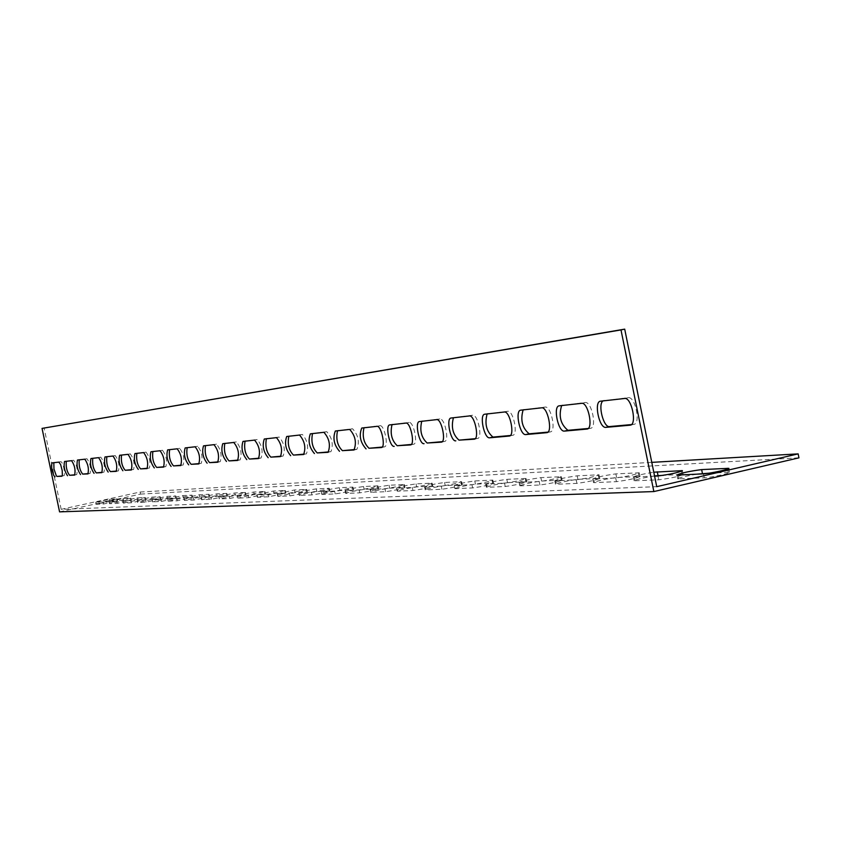 <?xml version="1.0" encoding="UTF-8"?>
<svg xmlns="http://www.w3.org/2000/svg" width="841" height="841" viewBox="0 0 841 841"><rect width="100%" height="100%" fill="white"/><g stroke="black" fill="none" stroke-linecap="round" stroke-linejoin="round"><path stroke-width="0.63" stroke-dasharray="4.21 3.15" d="M59.574 511.864L140.552 494.098L140.121 492.027L61.183 509.331L656.726 486.676M140.121 492.027L651.786 462.361M109.225 501.593L123.028 498.566L130.881 498.187L116.741 501.236L109.225 501.593L109.666 503.717L117.193 503.391L131.333 500.332L123.469 500.689L109.666 503.717M137.367 500.279L151.685 497.126L160.21 496.716L145.514 499.89L137.367 500.279L137.829 502.487L145.987 502.14L160.684 498.955L152.147 499.333L137.829 502.487M167.916 498.85L182.802 495.57L192.084 495.128L176.789 498.44L167.916 498.85L168.4 501.162L177.272 500.773L192.568 497.462L183.285 497.872L168.4 501.162M201.209 497.294L216.694 493.877L226.839 493.394L210.881 496.842L201.209 497.294L201.703 499.712L211.396 499.291L227.343 495.833L217.188 496.285L201.703 499.712M237.604 495.601L253.751 492.017L264.894 491.491L248.221 495.107L237.604 495.601L238.129 498.124L248.757 497.662L265.42 494.045L254.276 494.54L238.129 498.124M277.583 493.73L294.434 489.977L306.723 489.399L289.272 493.183L277.583 493.73L278.129 496.379L289.83 495.875C297.735 494.697 303.548 493.436 307.28 492.08L294.991 492.626L278.129 496.379M321.683 491.68L321.273 491.659C325.036 490.271 331.06 488.957 339.322 487.727L352.936 487.086C349.152 488.505 343.044 489.83 334.623 491.07L321.683 491.68L322.261 494.466L335.212 493.898C343.633 492.668 349.73 491.344 353.525 489.914L339.901 490.513C331.627 491.733 325.614 493.036 321.851 494.445L322.261 494.466M370.597 489.399L370.114 489.378C373.93 487.906 380.258 486.529 389.089 485.236L404.269 484.521C400.421 486.014 393.998 487.412 384.999 488.726L370.597 489.399L371.207 492.332L385.609 491.701C394.618 490.408 401.041 489.01 404.878 487.507L389.698 488.169C380.857 489.451 374.539 490.829 370.723 492.311L371.207 492.332M425.147 486.844L424.579 486.834C428.426 485.278 435.102 483.827 444.574 482.461L461.593 481.662C457.714 483.239 450.944 484.721 441.262 486.098L425.147 486.844L425.788 489.956L441.914 489.252C451.596 487.885 458.366 486.403 462.235 484.815L445.215 485.562C435.733 486.918 429.068 488.369 425.21 489.935L425.788 489.956M486.361 483.995L485.678 483.974C489.557 482.335 496.611 480.789 506.829 479.349L526.045 478.445C522.156 480.116 514.986 481.683 504.526 483.144L486.361 483.995L487.034 487.296L505.21 486.497C515.67 485.047 522.839 483.48 526.729 481.798L507.501 482.639C497.273 484.069 490.229 485.604 486.361 487.265L487.034 487.296M555.544 480.768L554.734 480.737C558.603 478.992 566.077 477.362 577.168 475.827L599.034 474.797C595.155 476.584 587.544 478.245 576.18 479.801L555.544 480.768L556.258 484.279L576.905 483.375C588.269 481.84 595.891 480.169 599.759 478.371L577.883 479.328C566.792 480.842 559.318 482.482 555.449 484.248L556.258 484.279M654.592 476.143L633.378 477.057C634.881 475.848 641.683 474.229 653.783 472.2M593.63 478.992L592.737 478.96C596.584 477.162 604.301 475.47 615.875 473.882L639.276 472.789C635.428 474.629 627.565 476.353 615.686 477.961L593.63 478.992L594.366 482.618L616.442 481.662C628.322 480.064 636.185 478.34 640.033 476.49L616.611 477.509C605.036 479.076 597.32 480.768 593.473 482.587L594.366 482.618M519.864 482.429L519.118 482.408C522.997 480.716 530.25 479.128 540.889 477.646L561.368 476.679C557.478 478.403 550.098 480.022 539.207 481.525L519.864 482.429L520.558 485.835L539.911 484.994C550.802 483.501 558.193 481.882 562.072 480.137L541.583 481.031C530.944 482.503 523.691 484.101 519.812 485.804L520.558 485.835M454.844 485.467L454.224 485.446C458.093 483.848 464.947 482.356 474.776 480.947L492.847 480.106C488.957 481.725 481.998 483.249 471.938 484.668L454.844 485.467L455.507 488.663L472.61 487.917C482.66 486.508 489.63 484.994 493.509 483.354L475.438 484.143C465.599 485.53 458.744 487.034 454.886 488.642L455.507 488.663M397.11 488.158L396.584 488.137C400.421 486.634 406.918 485.215 416.053 483.89L432.116 483.133C428.258 484.668 421.656 486.109 412.332 487.444L397.11 488.158L397.73 491.176L412.963 490.513C422.298 489.189 428.889 487.748 432.747 486.203L416.673 486.907C407.528 488.222 401.041 489.641 397.204 491.155L397.73 491.176M345.493 490.566L345.052 490.545C348.836 489.126 355.007 487.78 363.554 486.519L377.914 485.846C374.098 487.296 367.832 488.653 359.139 489.925L345.493 490.566L346.082 493.425L359.738 492.837C368.432 491.565 374.697 490.208 378.513 488.737L364.142 489.378C355.596 490.618 349.425 491.964 345.64 493.404L346.082 493.425M299.081 492.731L298.692 492.71C302.434 491.354 308.311 490.082 316.321 488.884L329.241 488.274C325.478 489.651 319.517 490.944 311.37 492.153L299.081 492.731L299.638 495.444L311.937 494.907C320.095 493.709 326.045 492.416 329.809 491.028L316.878 491.596C308.868 492.784 302.991 494.066 299.259 495.433L299.638 495.444M257.115 494.687L273.609 491.018L285.299 490.471L268.247 494.172L257.115 494.687L257.651 497.273L268.794 496.789L285.845 493.089L274.145 493.604L257.651 497.273M218.986 496.463L234.797 492.963L245.425 492.458L229.12 495.99L218.986 496.463L219.501 498.934L229.646 498.492L245.94 494.96L235.312 495.433L219.501 498.934M184.2 498.093L199.37 494.739L209.073 494.277L193.462 497.662L184.2 498.093L184.694 500.448L193.956 500.048L209.577 496.663L199.864 497.094L184.694 500.448M152.326 499.575L166.917 496.369L175.811 495.938L160.82 499.186L152.326 499.575L152.799 501.835L161.293 501.467L176.284 498.229L167.391 498.618L152.799 501.835M123.017 500.942L137.072 497.861L145.251 497.473L130.839 500.584L123.017 500.942L123.469 503.118L131.291 502.771L145.703 499.659L137.525 500.027L123.469 503.118M95.969 502.203L109.519 499.239L117.078 498.881L103.201 501.867L95.969 502.203L96.41 504.295L103.643 503.98L117.519 500.984L109.961 501.32L96.41 504.295M61.183 509.331L44.1 427.964M74.986 474.797L76.741 474.639C77.803 469.583 76.794 464.789 73.703 460.237L66.292 461.288M102.171 472.348L103.969 472.179C105.178 466.913 104.126 461.909 100.815 457.178L92.762 458.313M131.722 469.677L133.572 469.509C134.928 464.001 133.835 458.776 130.281 453.856L121.514 455.076M163.963 466.766L165.866 466.597C167.401 460.815 166.255 455.359 162.429 450.229L152.852 451.554M199.275 463.58L201.23 463.402C202.986 457.336 201.787 451.617 197.635 446.256L187.133 447.696M238.14 460.08L240.148 459.89C242.145 453.499 240.883 447.496 236.374 441.882L224.799 443.459M281.094 456.2L283.154 456.011C285.435 449.262 284.121 442.944 279.191 437.057L266.376 438.781M328.831 451.89L330.955 451.701C333.572 444.542 332.184 437.877 326.781 431.685L312.505 433.588M382.192 447.076L384.379 446.876C388.984 446.834 384.369 424.652 379.964 425.683L363.974 427.806M442.25 441.651L444.49 441.451C449.683 441.378 444.784 417.798 439.811 418.934L421.762 421.299M510.329 435.512L512.621 435.302C518.529 435.175 513.315 410.03 507.649 411.281L487.128 413.951M588.164 428.49L590.508 428.279C597.268 428.09 591.696 401.136 585.178 402.534L561.651 405.562M631.423 424.579L633.778 424.369C641.052 424.148 635.281 396.195 628.269 397.677L602.976 400.915M547.901 432.116L550.224 431.906C556.532 431.759 551.149 405.74 545.073 407.065L523.134 409.903M475.186 438.687L477.457 438.476C482.986 438.382 477.93 414.035 472.631 415.233L453.415 417.746M411.312 444.447L413.52 444.248C418.408 444.185 413.656 421.33 408.978 422.413L392.011 424.652M354.744 449.557L356.899 449.357C359.717 441.988 358.287 435.123 352.61 428.773L337.514 430.781M304.316 454.098L306.408 453.909C308.857 446.97 307.501 440.474 302.34 434.45L288.82 436.258M259.06 458.187L261.099 457.998C263.233 451.438 261.94 445.278 257.23 439.538L245.067 441.178M218.229 461.867L220.216 461.688C222.087 455.465 220.857 449.609 216.536 444.122L205.519 445.625M181.214 465.21L183.138 465.041C184.778 459.112 183.611 453.53 179.617 448.295L169.598 449.662M147.48 468.258L149.351 468.09C150.802 462.445 149.687 457.105 145.998 452.08L136.841 453.352M116.636 471.044L118.455 470.876C119.737 465.483 118.655 460.374 115.228 455.559L106.839 456.726M88.305 473.599L90.071 473.441C91.206 468.279 90.176 463.38 86.98 458.744L79.264 459.827M62.202 475.953L64.231 475.575L64.578 472.989L63.622 466.986L61.771 462.298L60.951 461.677L53.824 462.687M140.552 494.098L798.95 457.84M654.55 475.932C642.45 477.961 635.649 479.591 634.146 480.81L658.776 479.812C671.223 478.172 679.349 476.384 683.155 474.461L663.57 475.302M696.642 474.187C684.742 476.3 678.445 477.867 677.741 478.907L704.243 477.835C710.172 477.699 732.816 472.726 729.452 472.295L709.32 473.157M71.59 460.689L73.703 460.237M98.618 457.651L100.815 457.178M119.664 455.286L121.924 454.802M127.99 454.35L130.281 453.856M163.596 467.091L165.845 466.597M160.042 450.744L162.429 450.229M195.154 446.792L197.635 446.256M222.781 443.68L225.335 443.133L222.76 443.691M237.698 460.426L240.116 459.901M233.777 442.45L236.374 441.882M264.295 439.013L266.975 438.434L264.274 439.013M280.61 456.568L283.123 456.011M276.479 437.646L279.191 437.057M310.361 433.83L313.167 433.22L310.34 433.84M323.922 432.306L326.781 431.685M361.767 428.048L364.721 427.407M381.614 447.475L384.337 446.886M376.957 426.345L379.964 425.683M419.491 421.551L422.613 420.878L419.47 421.562M441.609 442.082L444.437 441.462M436.637 419.627L439.811 418.934M484.805 414.214L488.106 413.488L484.773 414.214M509.635 435.964L512.558 435.312M504.285 412.016L507.649 411.281M559.276 405.835L562.776 405.068M587.396 428.963L590.435 428.279M581.625 403.323L585.178 402.534M600.569 401.189L604.185 400.39M630.613 425.073L633.693 424.379M624.59 398.487L628.269 397.677M520.779 410.166L524.174 409.42L520.747 410.166M547.165 432.579L550.151 431.917M541.615 407.822L545.073 407.065M474.524 439.118L477.404 438.487M469.373 415.948L472.631 415.233M389.772 424.905L392.81 424.242L389.74 424.905M410.702 444.857L413.478 444.248M405.898 423.086L408.978 422.413M335.338 431.023L338.219 430.392M354.198 449.946L356.857 449.357M349.688 429.415L352.61 428.773M286.707 436.49L289.462 435.901L286.697 436.5M299.554 435.049L302.34 434.45M243.007 441.409L245.635 440.842L242.996 441.409M258.597 458.545L261.067 458.009M254.581 440.106L257.23 439.538M206.013 445.31L203.511 445.856L206.024 445.31M217.808 462.214L220.184 461.698M213.992 444.668L216.536 444.122M177.188 448.81L179.617 448.295M143.664 452.584L145.998 452.08M116.3 471.338L118.434 470.876M112.988 456.032L115.228 455.559M88 473.882L90.061 473.441M84.825 459.207L86.98 458.744M58.87 462.119L60.951 461.677M116.741 501.236L117.193 503.391M130.681 498.177L131.133 500.321M123.028 498.566L123.469 500.689M145.514 499.89L145.987 502.14M159.99 496.716L160.452 498.944M151.685 497.126L152.147 499.333M176.789 498.44L177.272 500.773M191.832 495.118L192.316 497.452M182.802 495.57L183.285 497.872M210.881 496.842L211.396 499.291M226.544 493.383L227.049 495.822M216.694 493.877L217.188 496.285M248.221 495.107L248.757 497.662M264.558 491.48L265.083 494.035M253.751 492.017L254.276 494.54M289.272 493.183L289.83 495.875M306.334 489.388L306.891 492.069M294.434 489.977L294.991 492.626M334.623 491.07L335.212 493.898M352.495 487.076L353.073 489.893M339.322 487.727L339.901 490.513M384.999 488.726L385.609 491.701M403.743 484.511L404.353 487.486M389.089 485.236L389.698 488.169M441.262 486.098L441.914 489.252M460.973 481.641L461.614 484.794M444.574 482.461L445.215 485.562M504.526 483.144L505.21 486.497M525.299 478.424L525.982 481.767M506.829 479.349L507.501 482.639M576.18 479.801L576.905 483.375M598.14 474.776L598.866 478.34M577.168 475.827L577.883 479.328M657.998 475.985L658.776 479.812M681.441 471.349L682.072 474.429M634.366 477.089L635.134 480.842M703.433 473.861L704.243 477.835M727.612 469.12L728.253 472.264M678.046 475.049L678.834 478.939M615.686 477.961L616.442 481.662M638.298 472.768L639.044 476.458M615.875 473.882L616.611 477.509M539.207 481.525L539.911 484.994M560.558 476.658L561.262 480.106M540.889 477.646L541.583 481.031M471.938 484.668L472.61 487.917M492.164 480.085L492.837 483.323M474.776 480.947L475.438 484.143M412.332 487.444L412.963 490.513M431.538 483.112L432.169 486.182M416.053 483.89L416.673 486.907M359.139 489.925L359.738 492.837M377.43 485.825L378.03 488.726M363.554 486.519L364.142 489.378M311.37 492.153L311.937 494.907M328.831 488.253L329.399 491.007M316.321 488.884L316.878 491.596M268.247 494.172L268.794 496.789M284.941 490.45L285.477 493.068M273.609 491.018L274.145 493.604M229.12 495.99L229.646 498.492M245.109 492.448L245.625 494.939M234.797 492.963L235.312 495.433M193.462 497.662L193.956 500.048M208.799 494.266L209.304 496.653M199.37 494.739L199.864 497.094M160.82 499.186L161.293 501.467M175.569 495.927L176.042 498.219M166.917 496.369L167.391 498.618M130.839 500.584L131.291 502.771M145.03 497.462L145.493 499.649M137.072 497.861L137.525 500.027M103.201 501.867L103.643 503.98M116.888 498.871L117.319 500.973M109.519 499.239L109.961 501.32M121.913 454.802L119.653 455.286M165.866 466.597L163.48 467.112M240.148 459.89L237.551 460.458M283.154 456.011L280.442 456.6M364.7 427.407L361.746 428.048M384.379 446.876L381.572 447.496M444.49 441.451L441.325 442.156M512.621 435.302L509.268 436.048M562.745 405.068L559.233 405.835M590.508 428.279L586.944 429.068M604.143 400.4L600.537 401.189M633.778 424.369L630.109 425.189M550.224 431.906L546.766 432.673M477.457 438.476L474.198 439.202M413.52 444.248L410.44 444.931M338.198 430.403L335.317 431.023M356.899 449.357L354.156 449.956M261.099 457.998L258.45 458.576M220.216 461.688L217.682 462.245M118.455 470.876L116.216 471.359M90.071 473.441L87.927 473.904M131.333 500.332L130.881 498.187M109.488 503.706L109.036 501.583M160.684 498.955L160.21 496.716M137.619 502.476L137.157 500.269M192.568 497.462L192.084 495.128M168.158 501.152L167.685 498.839M227.343 495.833L226.839 493.394M201.43 499.701L200.936 497.283M265.42 494.045L264.894 491.491M237.824 498.114L237.299 495.591M307.28 492.08L306.723 489.399M277.772 496.369L277.225 493.72M353.525 489.914L352.936 487.086M321.851 494.445L321.273 491.659M404.878 487.507L404.269 484.521M370.723 492.311L370.114 489.378M462.235 484.815L461.593 481.662M425.21 489.935L424.579 486.834M526.729 481.798L526.045 478.445M486.361 487.265L485.678 483.974M599.759 478.371L599.034 474.797M555.449 484.248L554.734 480.737M683.155 474.461L682.429 470.907M634.146 480.81L633.378 477.057M729.452 472.295L728.716 468.637M677.741 478.907L676.952 475.018M640.033 476.49L639.276 472.789M593.473 482.587L592.737 478.96M562.072 480.137L561.368 476.679M519.812 485.804L519.118 482.408M493.509 483.354L492.847 480.106M454.886 488.642L454.224 485.446M432.747 486.203L432.116 483.133M397.204 491.155L396.584 488.137M378.513 488.737L377.914 485.846M345.64 493.404L345.052 490.545M329.809 491.028L329.241 488.274M299.259 495.433L298.692 492.71M285.845 493.089L285.299 490.471M257.314 497.262L256.778 494.676M245.94 494.96L245.425 492.458M219.207 498.923L218.702 496.453M209.577 496.663L209.073 494.277M184.431 500.437L183.948 498.082M176.284 498.229L175.811 495.938M152.568 501.825L152.095 499.565M145.703 499.659L145.251 497.473M123.27 503.107L122.818 500.931M117.519 500.984L117.078 498.881M96.231 504.285L95.79 502.203"/><path stroke-width="1.26" d="M661.646 485.541L656.726 486.676L624.705 329.136L620.994 329.924L653.856 491.565L798.95 457.84L798.151 453.877L661.646 485.541M651.786 462.361L798.151 453.877M653.783 472.2L682.377 470.634C678.561 472.537 670.435 474.324 657.998 475.985L654.592 476.143M678.046 475.049L676.952 475.018C680.726 473.094 688.968 471.286 701.646 469.593L728.653 468.332C732.006 468.731 709.362 473.704 703.433 473.861L678.046 475.049M653.856 491.565L59.574 511.864L42.05 428.395L624.705 329.136M66.292 461.288C65.808 467.102 66.912 471.769 69.614 475.281L74.986 474.797M92.762 458.313C92.195 464.379 93.351 469.236 96.242 472.884L102.171 472.348M121.514 455.076C120.841 461.404 122.05 466.471 125.162 470.266L131.722 469.677M152.852 451.554C152.053 458.177 153.325 463.475 156.668 467.428L163.963 466.766M187.133 447.696C186.187 454.645 187.522 460.185 191.149 464.316L199.275 463.58M224.799 443.459C223.674 450.765 225.094 456.579 229.036 460.9L238.14 460.08M266.376 438.781C265.052 446.476 266.544 452.595 270.855 457.126L281.094 456.2M312.505 433.588C310.939 441.725 312.516 448.179 317.257 452.931L328.831 451.89M363.974 427.806C362.114 436.426 363.796 443.249 369.031 448.264L382.192 447.076M421.762 421.299C419.554 430.487 421.352 437.719 427.175 443.018L442.25 441.651M487.128 413.951C484.49 423.759 486.424 431.475 492.942 437.078L510.329 435.512M561.651 405.562C558.477 416.106 560.569 424.348 567.927 430.308L588.164 428.49M602.976 400.915C597.615 404.489 603.533 427.775 609.515 426.566L631.423 424.579M523.134 409.903C520.232 420.058 522.25 428.027 529.168 433.809L547.901 432.116M453.415 417.746C450.997 427.228 452.857 434.692 459.007 440.137L475.186 438.687M392.011 424.652C389.982 433.546 391.717 440.568 397.236 445.719L411.312 444.447M337.514 430.781C335.801 439.16 337.441 445.783 342.413 450.66L354.744 449.557M288.82 436.258C287.38 444.164 288.915 450.44 293.435 455.086L304.316 454.098M245.067 441.178C243.837 448.674 245.288 454.634 249.42 459.06L259.06 458.187M205.519 445.625C204.479 452.752 205.856 458.419 209.64 462.645L218.229 461.867M169.598 449.662C168.726 456.453 170.029 461.867 173.519 465.903L181.214 465.21M136.841 453.352C136.105 459.827 137.346 465.01 140.563 468.879L147.48 468.258M106.839 456.726C106.218 462.918 107.396 467.88 110.392 471.601L116.636 471.044M79.264 459.827C78.728 465.767 79.863 470.529 82.66 474.103L88.305 473.599M53.824 462.687L53.961 468.984L56.336 475.88L57.072 476.416L62.202 475.953M663.57 475.302L654.55 475.932M709.32 473.157L696.642 474.187M67.522 475.733C64.494 471.212 63.495 466.461 64.526 461.488L71.59 460.689C74.681 465.241 75.69 470.045 74.628 475.091L69.614 475.281M94.066 473.346C90.828 468.647 89.787 463.706 90.954 458.513L98.618 457.651C101.919 462.382 102.97 467.386 101.772 472.653L96.242 472.884M122.902 470.76C119.422 465.872 118.339 460.71 119.653 455.286L127.99 454.35C131.543 459.27 132.636 464.495 131.291 470.003L125.162 470.266M154.324 467.932C150.581 462.834 149.456 457.451 150.938 451.764L160.042 450.744C163.869 455.875 165.015 461.331 163.48 467.112L156.668 467.428M188.699 464.852C184.652 459.522 183.475 453.877 185.157 447.917L195.154 446.792C199.296 452.153 200.494 457.872 198.749 463.948L191.149 464.316M226.471 461.457C222.087 455.885 220.847 449.956 222.76 443.691L233.777 442.45C238.276 448.064 239.538 454.066 237.551 460.458L229.036 460.9M268.174 457.704C263.391 451.869 262.087 445.635 264.274 439.013L276.479 437.646C281.388 443.533 282.713 449.851 280.442 456.6L270.855 457.126M314.439 453.551C309.194 447.412 307.827 440.842 310.34 433.84L323.922 432.306C329.325 438.497 330.713 445.173 328.095 452.321L317.257 452.931M366.066 448.915C360.284 442.44 358.844 435.491 361.746 428.048L376.957 426.345C381.351 425.304 385.966 447.496 381.372 447.538L369.031 448.264M424.053 443.701C419.249 444.668 414.497 421.677 419.47 421.562L436.637 419.627C441.599 418.492 446.497 442.082 441.325 442.156L427.175 443.018M489.641 437.814C484.185 438.865 479.128 414.382 484.773 414.214L504.285 412.016C509.94 410.765 515.155 435.932 509.268 436.048L489.641 437.814L492.942 437.078M564.427 431.097C558.172 432.263 552.789 406.077 559.233 405.835L581.625 403.323C588.122 401.924 593.693 428.889 586.944 429.068L564.427 431.097L567.927 430.308M605.909 427.365C599.181 428.595 593.609 401.472 600.537 401.189L624.59 398.487C631.591 397.005 637.362 424.978 630.109 425.189L605.909 427.365L609.515 426.566M525.772 434.566C519.927 435.68 514.713 410.376 520.747 410.166L541.615 407.822C547.67 406.497 553.063 432.537 546.766 432.673L525.772 434.566L529.168 433.809M455.801 440.852C450.692 441.861 445.793 418.145 451.081 418.009L469.373 415.948C474.66 414.75 479.717 439.107 474.198 439.202L459.007 440.137M394.198 446.382C389.677 447.307 385.052 424.999 389.74 424.905L405.898 423.086C410.555 422.003 415.307 444.868 410.44 444.931L397.236 445.719M339.522 451.302C334.024 444.994 332.615 438.235 335.317 431.023L349.688 429.415C355.354 435.764 356.784 442.629 353.977 449.998L342.413 450.66M290.692 455.685C285.677 449.693 284.353 443.302 286.697 436.5L299.554 435.049C304.705 441.083 306.061 447.58 303.622 454.518L293.435 455.086M246.791 459.628C242.219 453.919 240.946 447.854 242.996 441.409L254.581 440.106C259.28 445.856 260.573 452.016 258.45 458.576L249.42 459.06M207.128 463.191C202.923 457.746 201.714 451.964 203.511 445.856L213.992 444.668C218.313 450.156 219.533 456.011 217.682 462.245L209.64 462.645M171.112 466.429C167.233 461.215 166.076 455.706 167.653 449.882L177.188 448.81C181.172 454.056 182.339 459.638 180.71 465.567L173.519 465.903M138.26 469.383C134.665 464.39 133.561 459.112 134.949 453.562L143.664 452.584C147.343 457.609 148.468 462.949 147.028 468.595L140.563 468.879M108.184 472.085C104.831 467.291 103.769 462.235 104.999 456.936L112.988 456.032C116.415 460.857 117.488 465.967 116.216 471.359L110.392 471.601M80.526 474.566C77.393 469.951 76.384 465.115 77.477 460.027L84.825 459.207C88.021 463.843 89.051 468.742 87.927 473.904L82.66 474.103M55.022 476.858L53.75 475.428L52.037 470.045L51.448 465.662L52.079 462.886L58.87 462.119L60.647 464.631L62.202 470.571L62.371 475.459L61.835 476.248L57.072 476.416M42.05 428.395L620.994 329.924M586.871 429.078L587.396 428.963M630.025 425.199L630.613 425.073M681.294 470.613L681.441 471.349M657.273 471.812L658.04 475.564M727.444 468.3L727.612 469.12M701.646 469.593L702.435 473.472"/></g></svg>
